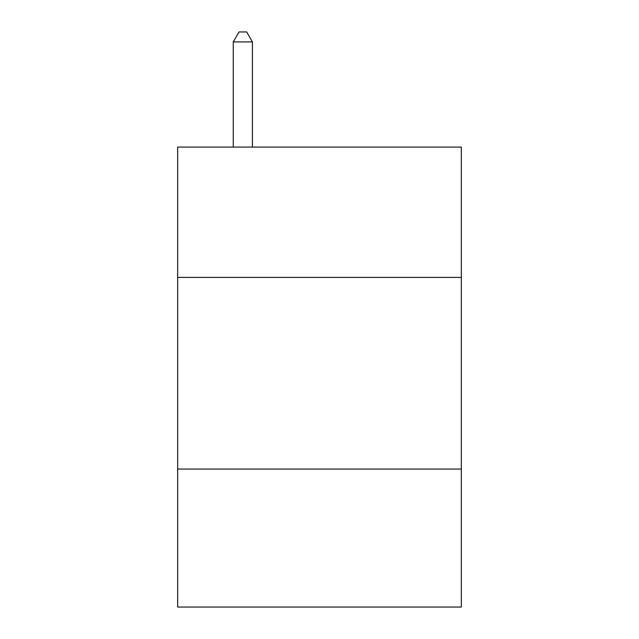 <?xml version="1.0" encoding="UTF-8"?>
<svg xmlns="http://www.w3.org/2000/svg" width="639" height="639" viewBox="0 0 639 639"><rect width="100%" height="100%" fill="white"/><g stroke="black" fill="none" stroke-linecap="round" stroke-linejoin="round"><path stroke-width="0.96" d="M177.682 277.414L461.318 277.414L461.318 147.09L177.682 147.09L177.682 607.05L461.318 607.05L461.318 469.066L177.682 469.066M461.318 469.066L461.318 277.414M252.421 147.09L252.421 41.918L233.259 41.918L233.259 147.09M233.259 41.918L239.01 31.95L246.67 31.95L252.421 41.918"/></g></svg>

